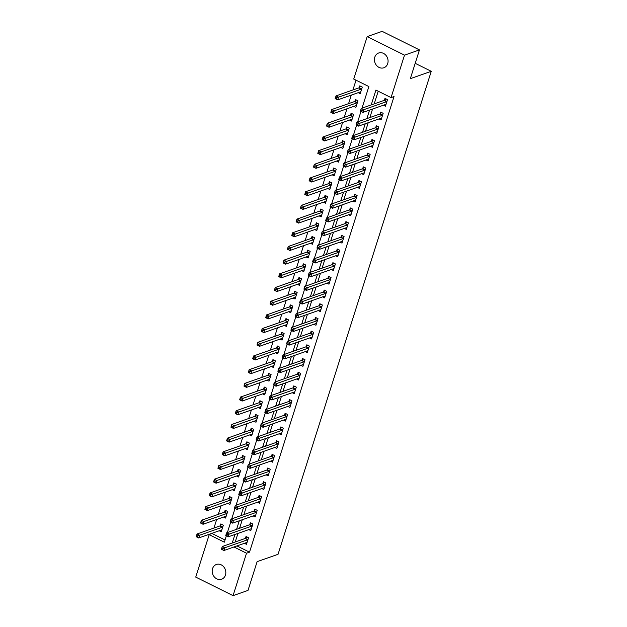 <?xml version="1.0" encoding="UTF-8"?>
<svg xmlns="http://www.w3.org/2000/svg" width="627" height="627" viewBox="0 0 627 627"><rect width="100%" height="100%" fill="white"/><g stroke="black" fill="none" stroke-linecap="round" stroke-linejoin="round"><path stroke-width="0.94" d="M387.705 63.601A7.83 6.693 70.7 0 1 383.842 67.771A7.83 6.693 70.7 0 1 376.561 65.451A7.83 6.693 70.7 0 1 374.797 57.175A7.83 6.693 70.7 0 1 378.661 53.005A7.83 6.693 70.7 0 1 385.934 55.325A7.83 6.693 70.7 0 1 387.705 63.601M225.454 575.069A7.83 6.693 70.7 0 1 221.597 579.238A7.83 6.693 70.7 0 1 214.316 576.918A7.83 6.693 70.7 0 1 212.545 568.65A7.83 6.693 70.7 0 1 216.409 564.472A7.83 6.693 70.7 0 1 223.69 566.792A7.83 6.693 70.7 0 1 225.454 575.069M362.014 108.157L368.864 86.557L353.73 79.033L367.195 36.593L382.141 31.35L419.455 49.909L410.332 78.657L431.258 71.313L278.043 554.307L257.125 561.651L248.002 590.407L233.056 595.65L195.742 577.091L209.206 534.651L224.333 542.175L226.339 535.85M212.326 533.185L209.206 534.651M356.026 80.178L352.923 89.951M351.292 95.1L348.581 103.643M346.95 108.785L344.239 117.335M342.608 122.477L339.897 131.027M338.267 136.169L335.555 144.712M333.925 149.861L331.213 158.404M329.583 163.553L326.871 172.096M325.233 177.237L322.529 185.788M320.891 190.929L318.187 199.472M316.549 204.621L313.837 213.164M312.207 218.314L309.495 226.856M307.865 231.998L305.153 240.549M303.523 245.69L300.811 254.233M299.181 259.382L296.469 267.925M294.839 273.074L292.127 281.617M290.497 286.758L287.785 295.309M286.155 300.451L283.443 309.001M281.805 314.143L279.101 322.686M277.463 327.835L274.751 336.378M273.121 341.527L270.409 350.07M268.779 355.211L266.067 363.762M264.437 368.903L261.725 377.446M260.095 382.595L257.383 391.138M255.753 396.288L253.042 404.83M251.411 409.972L248.7 418.522M247.069 423.664L244.358 432.207M242.72 437.356L240.016 445.899M238.378 451.048L235.666 459.591M234.036 464.732L231.324 473.283M229.694 478.425L226.982 486.975M225.352 492.117L222.64 500.659M221.01 505.809L218.298 514.352M216.668 519.501L213.956 528.044M212.192 533.601L225.03 539.98M219.231 530.763L221.245 531.759L223.33 525.191L220.806 523.937L220.242 525.716M223.58 517.071L225.587 518.067L227.672 511.499L225.148 510.245L224.584 512.024M227.922 503.379L229.929 504.382L232.014 497.807L229.49 496.553L228.926 498.34M232.264 489.695L234.271 490.69L236.355 484.115L233.832 482.861L233.268 484.647M236.606 476.003L238.613 476.998L240.697 470.43L238.174 469.176L237.609 470.955M240.948 462.311L242.955 463.306L245.039 456.738L242.516 455.484L241.951 457.263M245.29 448.618L247.297 449.622L249.381 443.046L246.866 441.792L246.293 443.571M249.632 434.926L251.639 435.93L253.723 429.354L251.208 428.1L250.643 429.887M253.974 421.242L255.981 422.237L258.065 415.67L255.55 414.416L254.985 416.195M258.316 407.55L260.33 408.545L262.415 401.978L259.892 400.724L259.327 402.503M262.666 393.858L264.672 394.861L266.757 388.285L264.233 387.031L263.669 388.811M267.008 380.166L269.014 381.169L271.099 374.593L268.575 373.339L268.011 375.126M271.35 366.481L273.356 367.477L275.441 360.909L272.917 359.655L272.353 361.434M275.692 352.789L277.698 353.785L279.783 347.217L277.259 345.963L276.695 347.742M280.034 339.097L282.04 340.093L284.125 333.525L281.601 332.271L281.037 334.05M284.376 325.405L286.382 326.408L288.467 319.833L285.943 318.579L285.379 320.366M288.718 311.721L290.724 312.716L292.809 306.141L290.293 304.887L289.721 306.674M293.06 298.029L295.066 299.024L297.151 292.456L294.635 291.202L294.071 292.981M297.402 284.337L299.416 285.332L301.501 278.764L298.977 277.51L298.413 279.289M301.752 270.645L303.758 271.648L305.843 265.072L303.319 263.818L302.755 265.597M306.094 256.952L308.1 257.956L310.185 251.38L307.661 250.126L307.097 251.913M310.436 243.268L312.442 244.264L314.527 237.696L312.003 236.442L311.439 238.221M314.778 229.576L316.784 230.571L318.869 224.004L316.345 222.75L315.781 224.529M319.119 215.884L321.126 216.887L323.211 210.311L320.687 209.057L320.123 210.837M323.461 202.192L325.468 203.195L327.553 196.619L325.029 195.365L324.465 197.152M327.803 188.508L329.81 189.503L331.895 182.935L329.379 181.681L328.807 183.46M332.145 174.815L334.152 175.811L336.237 169.243L333.721 167.989L333.156 169.768M336.487 161.123L338.502 162.119L340.579 155.551L338.063 154.297L337.498 156.076M340.829 147.431L342.844 148.434L344.928 141.859L342.405 140.605L341.84 142.392M345.179 133.747L347.186 134.742L349.27 128.167L346.747 126.913L346.182 128.7M349.521 120.055L351.528 121.05L353.612 114.482L351.089 113.228L350.524 115.007M353.863 106.363L355.87 107.358L357.954 100.79L355.431 99.536L354.866 101.315M358.205 92.671L360.212 93.674L362.296 87.098L359.773 85.844L359.208 87.623M236.975 545.929L249.507 552.16L394.038 96.55L391.052 97.6L375.918 90.069L371.208 104.928M378.214 91.213L374.194 103.878M372.563 109.02L369.852 117.57M368.221 122.712L365.51 131.262M363.879 136.404L361.168 144.947M359.537 150.096L356.826 158.639M355.195 163.788L352.484 172.331M350.854 177.472L348.142 186.023M346.512 191.164L343.8 199.707M342.162 204.857L339.458 213.399M337.82 218.549L335.108 227.092M333.478 232.233L330.766 240.784M329.136 245.925L326.424 254.468M324.794 259.617L322.082 268.16M320.452 273.309L317.74 281.852M316.11 286.994L313.398 295.544M311.768 300.686L309.056 309.229M307.426 314.378L304.714 322.921M303.076 328.07L300.372 336.613M298.734 341.762L296.03 350.305M294.392 355.446L291.68 363.997M290.05 369.138L287.338 377.681M285.708 382.831L282.996 391.373M281.366 396.523L278.654 405.066M277.024 410.207L274.312 418.758M272.682 423.899L269.971 432.442M268.34 437.591L265.629 446.134M263.998 451.283L261.287 459.826M259.649 464.968L256.945 473.518M255.307 478.66L252.595 487.203M250.965 492.352L248.253 500.895M246.623 506.044L243.911 514.587M242.281 519.736L239.569 528.279M237.939 533.42L235.227 541.971M244.444 543.303L246.458 544.299L248.543 537.731L246.019 536.477L245.455 538.256M248.794 529.611L250.8 530.614L252.885 524.039L250.361 522.785L249.797 524.564M253.136 515.919L255.142 516.922L257.227 510.347L254.703 509.093L254.139 510.88M257.478 502.235L259.484 503.23L261.569 496.662L259.045 495.408L258.481 497.187M261.82 488.543L263.826 489.538L265.911 482.97L263.387 481.716L262.823 483.495M266.161 474.851L268.168 475.854L270.253 469.278L267.729 468.024L267.165 469.803M270.503 461.158L272.51 462.162L274.595 455.586L272.079 454.332L271.507 456.119M274.845 447.474L276.852 448.47L278.937 441.902L276.421 440.648L275.856 442.427M279.187 433.782L281.194 434.777L283.279 428.21L280.763 426.956L280.198 428.735M283.529 420.09L285.544 421.085L287.628 414.518L285.105 413.264L284.54 415.043M287.879 406.398L289.886 407.401L291.97 400.825L289.447 399.571L288.882 401.358M292.221 392.714L294.228 393.709L296.312 387.141L293.789 385.879L293.224 387.666M296.563 379.022L298.57 380.017L300.654 373.449L298.131 372.195L297.566 373.974M300.905 365.329L302.912 366.325L304.996 359.757L302.473 358.503L301.908 360.282M305.247 351.637L307.254 352.64L309.338 346.065L306.815 344.811L306.25 346.598M309.589 337.945L311.595 338.948L313.68 332.373L311.164 331.119L310.592 332.906M313.931 324.261L315.937 325.256L318.022 318.688L315.506 317.434L314.942 319.214M318.273 310.569L320.279 311.564L322.364 304.996L319.848 303.742L319.284 305.521M322.615 296.877L324.629 297.88L326.714 291.304L324.19 290.05L323.626 291.829M326.965 283.185L328.971 284.188L331.056 277.612L328.532 276.358L327.968 278.145M331.307 269.5L333.313 270.496L335.398 263.928L332.874 262.674L332.31 264.453M335.649 255.808L337.655 256.804L339.74 250.236L337.216 248.982L336.652 250.761M339.991 242.116L341.997 243.119L344.082 236.544L341.558 235.29L340.994 237.069M344.333 228.424L346.339 229.427L348.424 222.851L345.9 221.597L345.336 223.384M348.675 214.74L350.681 215.735L352.766 209.167L350.242 207.913L349.678 209.692M353.017 201.048L355.023 202.043L357.108 195.475L354.592 194.221L354.02 196M357.359 187.355L359.365 188.351L361.45 181.783L358.934 180.529L358.37 182.308M361.701 173.663L363.715 174.667L365.792 168.091L363.276 166.837L362.712 168.624M366.043 159.971L368.057 160.974L370.142 154.399L367.618 153.145L367.054 154.932M370.392 146.287L372.399 147.282L374.484 140.714L371.96 139.46L371.396 141.24M374.734 132.595L376.741 133.59L378.826 127.022L376.302 125.768L375.738 127.547M379.076 118.903L381.083 119.906L383.168 113.33L380.644 112.076L380.08 113.855M383.418 105.211L385.425 106.214L387.51 99.638L384.986 98.384L384.422 100.171M431.258 71.313L415.199 63.327M419.455 49.909L404.509 55.16L391.052 97.6M367.195 36.593L404.509 55.16M249.507 552.16L246.521 553.21L233.056 595.65M233.989 546.979L246.521 553.21M369.577 110.07L366.866 118.621M365.235 123.762L362.524 132.305M360.893 137.454L358.182 145.997M356.551 151.146L353.84 159.689M352.202 164.83L349.498 173.381M347.86 178.523L345.148 187.065M343.518 192.215L340.806 200.758M339.176 205.907L336.464 214.45M334.834 219.591L332.122 228.142M330.492 233.283L327.78 241.834M326.15 246.975L323.438 255.518M321.808 260.667L319.096 269.21M317.466 274.36L314.754 282.902M313.116 288.044L310.412 296.595M308.774 301.736L306.062 310.279M304.432 315.428L301.72 323.971M300.09 329.12L297.378 337.663M295.748 342.804L293.036 351.355M291.406 356.497L288.694 365.039M287.064 370.189L284.352 378.732M282.722 383.881L280.01 392.424M278.38 397.565L275.668 406.116M274.03 411.257L271.326 419.8M269.688 424.949L266.984 433.492M265.346 438.641L262.635 447.184M261.004 452.333L258.293 460.876M256.662 466.018L253.951 474.568M252.32 479.71L249.609 488.253M247.978 493.402L245.267 501.945M243.637 507.094L240.925 515.637M239.295 520.778L236.583 529.329M234.953 534.47L232.241 543.013M227.382 532.558L230.681 522.166M231.724 518.866L235.023 508.473M236.065 505.174L239.365 494.781M240.415 491.482L243.707 481.089M244.757 477.79L248.049 467.405M249.099 464.105L252.391 453.713M253.441 450.413L256.733 440.021M257.783 436.721L261.083 426.329M262.125 423.029L265.425 412.637M266.467 409.345L269.767 398.952M270.809 395.653L274.109 385.26M275.151 381.961L278.451 371.568M279.493 368.268L282.793 357.876M283.843 354.584L287.135 344.192M288.185 340.892L291.477 330.5M292.527 327.2L295.819 316.807M296.869 313.508L300.168 303.115M301.211 299.824L304.51 289.431M305.553 286.131L308.852 275.739M309.895 272.439L313.194 262.047M314.237 258.747L317.536 248.355M318.579 245.055L321.878 234.67M322.929 231.371L326.22 220.978M327.27 217.679L330.562 207.286M331.612 203.987L334.904 193.594M335.954 190.294L339.246 179.902M340.296 176.61L343.596 166.218M344.638 162.918L347.938 152.526M348.98 149.226L352.28 138.833M353.322 135.534L356.622 125.141M357.664 121.85L360.964 111.457M223 548.484L221.997 547.982L221.644 549.08L222.656 549.581L223 548.484L224.795 547.771L223.925 550.506L221.409 549.252L222.279 546.517L224.795 547.771L247.634 539.753A1.223 0.478 116.4 0 0 247.884 539.596L247.971 539.51M247.022 542.52L246.96 542.488A1.223 0.478 116.4 0 0 246.764 542.488L223.925 550.506L222.656 549.581M221.997 547.982L222.279 546.517L245.11 538.499A1.223 0.478 116.4 0 0 245.361 538.342L246.952 536.939M222.757 526.97L222.671 527.056A1.223 0.478 -63.6 0 1 222.42 527.213L199.582 535.223L198.712 537.966L221.55 529.948A1.223 0.478 -63.6 0 1 221.746 529.948L221.699 529.933M197.442 537.041L198.712 537.966L196.196 536.712L197.066 533.969L199.582 535.223L197.787 535.944L196.784 535.442L196.431 536.54L197.442 537.041L197.787 535.944M221.739 524.399L220.148 525.802A1.223 0.478 -63.6 0 1 219.897 525.959L197.066 533.969L196.784 535.442M251.255 528.78L251.302 528.804A1.223 0.478 116.4 0 0 251.106 528.796L228.275 536.814L225.751 535.56L226.621 532.825L249.452 524.807A1.223 0.478 116.4 0 0 249.703 524.65L251.294 523.247M226.339 534.29L225.986 535.387L226.998 535.889L227.342 534.792L226.339 534.29L226.621 532.825L229.137 534.079L251.976 526.061A1.223 0.478 116.4 0 0 252.226 525.904L252.32 525.826M227.342 534.792L229.137 534.079L228.275 536.814L226.998 535.889M255.597 515.096L255.651 515.112A1.223 0.478 116.4 0 0 255.644 515.112A1.223 0.478 116.4 0 0 255.448 515.112L232.617 523.122L230.093 521.868L230.963 519.132L253.794 511.115A1.223 0.478 116.4 0 0 254.045 510.958L255.636 509.555M230.681 520.606L230.336 521.695L231.339 522.197L231.692 521.108L230.681 520.606L230.963 519.132L233.479 520.386L256.318 512.369A1.223 0.478 116.4 0 0 256.568 512.212L256.662 512.134M231.692 521.108L233.479 520.386L232.617 523.122L231.339 522.197M259.939 501.404L259.993 501.42A1.223 0.478 116.4 0 0 259.79 501.42L236.959 509.437L234.435 508.183L235.305 505.44L258.144 497.43A1.223 0.478 116.4 0 0 258.387 497.266L259.978 495.871M235.023 506.914L234.678 508.011L235.681 508.513L236.034 507.415L235.023 506.914L235.305 505.44L237.829 506.694L260.66 498.684A1.223 0.478 116.4 0 0 260.91 498.52L261.004 498.441M236.034 507.415L237.829 506.694L236.959 509.437L235.681 508.513M227.107 513.278L227.013 513.364A1.223 0.478 -63.6 0 1 226.762 513.521L203.924 521.539L203.054 524.274L225.892 516.256A1.223 0.478 -63.6 0 1 226.088 516.256L226.041 516.24M201.784 523.349L203.054 524.274L200.538 523.02L201.408 520.285L203.924 521.539L202.129 522.252L201.126 521.75L200.773 522.847L201.784 523.349L202.129 522.252M226.081 510.707L224.49 512.11A1.223 0.478 -63.6 0 1 224.239 512.267L201.408 520.285L201.126 521.75M206.126 509.657L206.479 508.56L205.468 508.058L205.123 509.155L207.404 510.582L204.88 509.328L205.75 506.592L208.266 507.846L207.404 510.582L230.234 502.572A1.223 0.478 -63.6 0 1 230.43 502.572A1.223 0.478 -63.6 0 1 230.438 502.572L230.493 502.595M230.422 497.015L228.831 498.418A1.223 0.478 -63.6 0 1 228.581 498.575L205.75 506.592L205.468 508.058M231.449 499.594L231.355 499.672A1.223 0.478 -63.6 0 1 231.104 499.829L206.479 508.56M235.791 485.901L235.697 485.98A1.223 0.478 -63.6 0 1 235.446 486.137L212.616 494.154L211.746 496.89L234.576 488.88A1.223 0.478 -63.6 0 1 234.78 488.88L234.725 488.864M210.468 495.965L211.746 496.89L209.222 495.636L210.092 492.9L212.616 494.154L210.821 494.875L209.81 494.374L209.465 495.463L210.468 495.965L210.821 494.875M234.764 483.323L233.173 484.726A1.223 0.478 -63.6 0 1 232.923 484.883L210.092 492.9L209.81 494.374M264.28 487.712L264.335 487.728A1.223 0.478 116.4 0 0 264.132 487.728L241.301 495.745L238.777 494.491L239.647 491.756L262.486 483.738A1.223 0.478 116.4 0 0 262.729 483.582L264.32 482.179M239.365 493.222L239.02 494.319L240.023 494.821L240.376 493.723L239.365 493.222L239.647 491.756L242.171 493.01L265.002 484.992A1.223 0.478 116.4 0 0 265.252 484.836L265.346 484.749M240.376 493.723L242.171 493.01L241.301 495.745L240.023 494.821M240.133 472.209L240.039 472.296A1.223 0.478 -63.6 0 1 239.788 472.452L216.958 480.462L216.088 483.205L238.918 475.188A1.223 0.478 -63.6 0 1 239.122 475.188L239.067 475.172M214.81 482.281L216.088 483.205L213.564 481.951L214.434 479.208L216.958 480.462L215.163 481.183L214.152 480.682L213.807 481.779L214.81 482.281L215.163 481.183M239.106 469.639L237.515 471.042A1.223 0.478 -63.6 0 1 237.272 471.198L214.434 479.208L214.152 480.682M244.718 480.031L243.707 479.53L243.362 480.627L244.373 481.128L244.718 480.031L246.513 479.318L245.643 482.053L243.119 480.799L243.989 478.064L246.513 479.318L269.344 471.3A1.223 0.478 116.4 0 0 269.594 471.143L269.688 471.057M268.732 474.067L268.677 474.043A1.223 0.478 116.4 0 0 268.677 474.036A1.223 0.478 116.4 0 0 268.481 474.036L245.643 482.053L244.373 481.128M243.707 479.53L243.989 478.064L266.828 470.046A1.223 0.478 116.4 0 0 267.071 469.889L268.662 468.487M272.964 460.336L273.019 460.351A1.223 0.478 116.4 0 0 272.823 460.351L249.985 468.361L247.461 467.107L248.331 464.372L271.17 456.354A1.223 0.478 116.4 0 0 271.42 456.197L273.004 454.794M248.049 465.845L247.704 466.935L248.715 467.436L249.06 466.347L248.049 465.845L248.331 464.372L250.855 465.626L273.693 457.608A1.223 0.478 116.4 0 0 273.936 457.451L274.03 457.373M249.06 466.347L250.855 465.626L249.985 468.361L248.715 467.436M277.306 446.643L277.361 446.659A1.223 0.478 116.4 0 0 277.165 446.659L254.327 454.677L251.803 453.423L252.673 450.68L275.512 442.67A1.223 0.478 116.4 0 0 275.762 442.505L277.346 441.11M252.391 452.153L252.046 453.25L253.057 453.752L253.402 452.655L252.391 452.153L252.673 450.68L255.197 451.934L278.035 443.924A1.223 0.478 116.4 0 0 278.278 443.759L278.372 443.681M253.402 452.655L255.197 451.934L254.327 454.677L253.057 453.752M257.744 438.963L256.733 438.461L256.388 439.558L257.399 440.06L257.744 438.963L259.539 438.242L258.669 440.985L256.153 439.731L257.015 436.988L259.539 438.242L282.377 430.232A1.223 0.478 116.4 0 0 282.62 430.075L282.714 429.989M281.766 432.998L281.703 432.967A1.223 0.478 116.4 0 0 281.507 432.967L258.669 440.985L257.399 440.06M256.733 438.461L257.015 436.988L279.854 428.978A1.223 0.478 116.4 0 0 280.104 428.821L281.688 427.418M285.99 419.259L286.045 419.275A1.223 0.478 116.4 0 0 285.849 419.275L263.011 427.293L260.495 426.039L261.357 423.303L284.196 415.286A1.223 0.478 116.4 0 0 284.446 415.129L286.037 413.726M261.083 424.769L260.73 425.866L261.741 426.368L262.086 425.271L261.083 424.769L261.357 423.303L263.881 424.557L286.719 416.54A1.223 0.478 116.4 0 0 286.97 416.383L287.056 416.297M262.086 425.271L263.881 424.557L263.011 427.293L261.741 426.368M219.16 468.588L219.505 467.491L218.494 466.99L218.149 468.087L220.43 469.513L217.906 468.259L218.776 465.524L221.3 466.778L220.43 469.513L243.268 461.496A1.223 0.478 -63.6 0 1 243.464 461.496L243.519 461.527M243.448 455.947L241.857 457.349A1.223 0.478 -63.6 0 1 241.614 457.506L218.776 465.524L218.494 466.99M244.475 458.517L244.381 458.603A1.223 0.478 -63.6 0 1 244.13 458.76L219.505 467.491M248.817 444.825L248.723 444.911A1.223 0.478 -63.6 0 1 248.48 445.068L225.642 453.086L224.772 455.821L247.61 447.803A1.223 0.478 -63.6 0 1 247.806 447.811L247.751 447.788M223.502 454.896L224.772 455.821L222.248 454.567L223.118 451.832L225.642 453.086L223.847 453.799L222.836 453.297L222.491 454.395L223.502 454.896L223.847 453.799M247.79 442.254L246.199 443.657A1.223 0.478 -63.6 0 1 245.956 443.814L223.118 451.832L222.836 453.297M253.159 431.141L253.065 431.219A1.223 0.478 -63.6 0 1 252.822 431.376L229.984 439.394L229.114 442.129L251.952 434.119A1.223 0.478 -63.6 0 1 252.148 434.119L252.093 434.103M227.844 441.204L229.114 442.129L226.59 440.875L227.46 438.14L229.984 439.394L228.189 440.115L227.178 439.613L226.833 440.703L227.844 441.204L228.189 440.115M252.132 428.562L250.549 429.965A1.223 0.478 -63.6 0 1 250.298 430.122L227.46 438.14L227.178 439.613M232.186 427.52L232.531 426.423L231.52 425.921L231.175 427.018L233.456 428.445L230.94 427.191L231.802 424.448L234.326 425.702L233.456 428.445L256.294 420.427A1.223 0.478 -63.6 0 1 256.49 420.427L256.553 420.458M256.474 414.878L254.891 416.273A1.223 0.478 -63.6 0 1 254.64 416.438L231.802 424.448L231.52 425.921M257.501 417.449L257.407 417.527A1.223 0.478 -63.6 0 1 257.164 417.692L232.531 426.423M236.528 413.828L236.873 412.731L235.87 412.229L235.517 413.326L237.798 414.753L235.282 413.499L236.144 410.756L238.668 412.01L237.798 414.753L260.636 406.735A1.223 0.478 -63.6 0 1 260.832 406.735L260.895 406.766M260.824 401.186L259.233 402.589A1.223 0.478 -63.6 0 1 258.982 402.746L236.144 410.756L235.87 412.229M261.843 403.757L261.757 403.843A1.223 0.478 -63.6 0 1 261.506 404L236.873 412.731M290.34 405.567L290.387 405.591A1.223 0.478 116.4 0 0 290.191 405.591L267.353 413.601L264.837 412.347L265.707 409.611L288.538 401.593A1.223 0.478 116.4 0 0 288.788 401.437L290.379 400.034M265.425 411.085L265.072 412.174L266.083 412.676L266.428 411.586L265.425 411.085L265.707 409.611L268.223 410.865L291.061 402.847A1.223 0.478 116.4 0 0 291.312 402.691L291.406 402.612M266.428 411.586L268.223 410.865L267.353 413.601L266.083 412.676M266.193 390.065L266.099 390.151A1.223 0.478 -63.6 0 1 265.848 390.307L243.01 398.325L242.14 401.061L264.978 393.043A1.223 0.478 -63.6 0 1 265.174 393.043L265.127 393.027M240.87 400.136L242.14 401.061L239.624 399.807L240.494 397.071L243.01 398.325L241.215 399.038L240.212 398.537L239.859 399.634L240.87 400.136L241.215 399.038M265.166 387.494L263.575 388.897A1.223 0.478 -63.6 0 1 263.324 389.053L240.494 397.071L240.212 398.537M270.77 397.894L269.767 397.393L269.414 398.482L270.425 398.984L270.77 397.894L272.565 397.173L271.703 399.908L269.179 398.654L270.049 395.919L272.565 397.173L295.403 389.155A1.223 0.478 116.4 0 0 295.654 388.999L295.748 388.92M294.792 391.93L294.737 391.899A1.223 0.478 116.4 0 0 294.729 391.899A1.223 0.478 116.4 0 0 294.533 391.899L271.703 399.908L270.425 398.984M269.767 397.393L270.049 395.919L292.88 387.901A1.223 0.478 116.4 0 0 293.13 387.745L294.721 386.35M270.535 376.38L270.441 376.459A1.223 0.478 -63.6 0 1 270.19 376.615L247.351 384.633L246.489 387.368L269.32 379.359A1.223 0.478 -63.6 0 1 269.516 379.359L269.469 379.335M245.212 386.444L246.489 387.368L243.966 386.114L244.836 383.379L247.351 384.633L245.557 385.354L244.554 384.853L244.201 385.942L245.212 386.444L245.557 385.354M269.508 373.802L267.917 375.205A1.223 0.478 -63.6 0 1 267.666 375.361L244.836 383.379L244.554 384.853M299.024 378.191L299.079 378.206A1.223 0.478 116.4 0 0 298.875 378.206L276.045 386.224L273.521 384.97L274.391 382.227L297.222 374.217A1.223 0.478 116.4 0 0 297.472 374.06L299.063 372.657M274.109 383.7L273.764 384.798L274.767 385.299L275.12 384.202L274.109 383.7L274.391 382.227L276.915 383.481L299.745 375.471A1.223 0.478 116.4 0 0 299.996 375.314L300.09 375.228M275.12 384.202L276.915 383.481L276.045 386.224L274.767 385.299M274.877 362.688L274.783 362.767A1.223 0.478 -63.6 0 1 274.532 362.923L251.701 370.941L250.831 373.684L273.662 365.666A1.223 0.478 -63.6 0 1 273.858 365.666A1.223 0.478 -63.6 0 1 273.866 365.666L273.811 365.651M249.554 372.759L250.831 373.684L248.308 372.43L249.178 369.687L251.701 370.941L249.907 371.662L248.895 371.16L248.551 372.258L249.554 372.759L249.907 371.662M273.85 360.117L272.259 361.513A1.223 0.478 -63.6 0 1 272.008 361.669L249.178 369.687L248.895 371.16M303.366 364.499L303.421 364.514A1.223 0.478 116.4 0 0 303.217 364.514L280.387 372.532L277.863 371.278L278.733 368.543L301.571 360.525A1.223 0.478 116.4 0 0 301.814 360.368L303.405 358.965M278.451 370.008L278.106 371.106L279.109 371.607L279.462 370.51L278.451 370.008L278.733 368.543L281.257 369.797L304.087 361.779A1.223 0.478 116.4 0 0 304.338 361.622L304.432 361.536M279.462 370.51L281.257 369.797L280.387 372.532L279.109 371.607M279.219 348.996L279.125 349.082A1.223 0.478 -63.6 0 1 278.874 349.239L256.043 357.249L255.173 359.992L278.004 351.974A1.223 0.478 -63.6 0 1 278.208 351.974L278.153 351.959M253.896 359.067L255.173 359.992L252.65 358.738L253.52 355.995L256.043 357.249L254.248 357.97L253.237 357.468L252.893 358.566L253.896 359.067L254.248 357.97M278.192 346.425L276.601 347.828A1.223 0.478 -63.6 0 1 276.358 347.985L253.52 355.995L253.237 357.468M307.708 350.806L307.763 350.83A1.223 0.478 116.4 0 0 307.567 350.822L284.729 358.84L282.205 357.586L283.075 354.851L305.913 346.833A1.223 0.478 116.4 0 0 306.156 346.676L307.747 345.273M282.793 356.316L282.448 357.414L283.451 357.915L283.804 356.818L282.793 356.316L283.075 354.851L285.598 356.105L308.429 348.087A1.223 0.478 116.4 0 0 308.68 347.93L308.774 347.852M283.804 356.818L285.598 356.105L284.729 358.84L283.451 357.915M283.561 335.304L283.467 335.39A1.223 0.478 -63.6 0 1 283.216 335.547L260.385 343.565L259.515 346.3L282.354 338.282A1.223 0.478 -63.6 0 1 282.55 338.282L282.495 338.267M258.238 345.375L259.515 346.3L256.992 345.046L257.862 342.311L260.385 343.565L258.59 344.278L257.579 343.776L257.235 344.874L258.238 345.375L258.59 344.278M282.534 332.733L280.943 334.136A1.223 0.478 -63.6 0 1 280.7 334.293L257.862 342.311L257.579 343.776M312.05 337.122L312.105 337.138A1.223 0.478 116.4 0 0 311.909 337.138L289.071 345.148L286.547 343.894L287.417 341.159L310.255 333.141A1.223 0.478 116.4 0 0 310.498 332.984L312.089 331.581M287.135 342.632L286.79 343.721L287.801 344.223L288.146 343.134L287.135 342.632L287.417 341.159L289.94 342.413L312.771 334.395A1.223 0.478 116.4 0 0 313.022 334.238L313.116 334.16M288.146 343.134L289.94 342.413L289.071 345.148L287.801 344.223M287.903 321.62L287.809 321.698A1.223 0.478 -63.6 0 1 287.558 321.855L264.727 329.873L263.857 332.608L286.696 324.598A1.223 0.478 -63.6 0 1 286.892 324.598L286.837 324.574M262.588 331.683L263.857 332.608L261.334 331.354L262.204 328.619L264.727 329.873L262.932 330.586L261.921 330.084L261.577 331.181L262.588 331.683L262.932 330.586M286.876 319.041L285.285 320.444A1.223 0.478 -63.6 0 1 285.042 320.601L262.204 328.619L261.921 330.084M316.392 323.43L316.447 323.446A1.223 0.478 116.4 0 0 316.251 323.446L293.412 331.464L290.889 330.21L291.759 327.466L314.597 319.457A1.223 0.478 116.4 0 0 314.848 319.292L316.431 317.897M291.477 328.94L291.132 330.037L292.143 330.539L292.488 329.441L291.477 328.94L291.759 327.466L294.282 328.72L317.121 320.71A1.223 0.478 116.4 0 0 317.364 320.554L317.458 320.468M292.488 329.441L294.282 328.72L293.412 331.464L292.143 330.539M296.83 315.749L295.819 315.248L295.474 316.345L296.485 316.847L296.83 315.749L298.624 315.036L297.754 317.771L295.239 316.517L296.101 313.782L298.624 315.036L321.463 307.018A1.223 0.478 116.4 0 0 321.706 306.862L321.8 306.775M320.852 309.785L320.789 309.754A1.223 0.478 116.4 0 0 320.593 309.754L297.754 317.771L296.485 316.847M295.819 315.248L296.101 313.782L318.939 305.764A1.223 0.478 116.4 0 0 319.19 305.608L320.773 304.205M325.076 296.046L325.131 296.069A1.223 0.478 116.4 0 0 325.131 296.062A1.223 0.478 116.4 0 0 324.935 296.062L302.096 304.079L299.581 302.825L300.443 300.09L323.281 292.072A1.223 0.478 116.4 0 0 323.532 291.916L325.123 290.513M300.168 301.556L299.816 302.653L300.827 303.154L301.172 302.057L300.168 301.556L300.443 300.09L302.966 301.344L325.805 293.326A1.223 0.478 116.4 0 0 326.048 293.17L326.142 293.083M301.172 302.057L302.966 301.344L302.096 304.079L300.827 303.154M305.514 288.373L304.51 287.871L304.158 288.961L305.169 289.462L305.514 288.373L307.308 287.652L306.438 290.387L303.923 289.133L304.793 286.398L307.308 287.652L330.147 279.634A1.223 0.478 116.4 0 0 330.398 279.477L330.492 279.399M329.536 282.401L329.473 282.377A1.223 0.478 116.4 0 0 329.277 282.377L306.438 290.387L305.169 289.462M304.51 287.871L304.793 286.398L327.623 278.38A1.223 0.478 116.4 0 0 327.874 278.223L329.465 276.82M333.768 268.669L333.815 268.685A1.223 0.478 116.4 0 0 333.619 268.685L310.788 276.703L308.265 275.449L309.135 272.706L331.965 264.696A1.223 0.478 116.4 0 0 332.216 264.531L333.807 263.136M308.852 274.179L308.5 275.277L309.511 275.778L309.856 274.681L308.852 274.179L309.135 272.706L311.65 273.96L334.489 265.95A1.223 0.478 116.4 0 0 334.74 265.785L334.834 265.707M309.856 274.681L311.65 273.96L310.788 276.703L309.511 275.778M338.11 254.977L338.165 254.993A1.223 0.478 116.4 0 0 338.157 254.993A1.223 0.478 116.4 0 0 337.961 254.993L315.13 263.011L312.607 261.757L313.476 259.014L336.307 251.004A1.223 0.478 116.4 0 0 336.558 250.847L338.149 249.444M313.194 260.487L312.849 261.584L313.853 262.086L314.205 260.989L313.194 260.487L313.476 259.014L315.992 260.268L338.831 252.258A1.223 0.478 116.4 0 0 339.082 252.101L339.176 252.015M314.205 260.989L315.992 260.268L315.13 263.011L313.853 262.086M318.547 247.297L317.536 246.795L317.191 247.892L318.195 248.394L318.547 247.297L320.342 246.583L319.472 249.319L316.948 248.065L317.818 245.329L320.342 246.583L343.173 238.566A1.223 0.478 116.4 0 0 343.424 238.409L343.518 238.323M342.561 241.332L342.507 241.301A1.223 0.478 116.4 0 0 342.303 241.301L319.472 249.319L318.195 248.394M317.536 246.795L317.818 245.329L340.657 237.312A1.223 0.478 116.4 0 0 340.9 237.155L342.491 235.752M346.794 227.593L346.849 227.617A1.223 0.478 116.4 0 0 346.653 227.617L323.814 235.627L321.29 234.373L322.16 231.637L344.999 223.62A1.223 0.478 116.4 0 0 345.242 223.463L346.833 222.06M321.878 233.111L321.533 234.2L322.537 234.702L322.889 233.612L321.878 233.111L322.16 231.637L324.684 232.891L347.515 224.874A1.223 0.478 116.4 0 0 347.766 224.717L347.86 224.638M322.889 233.612L324.684 232.891L323.814 235.627L322.537 234.702M351.136 213.909L351.191 213.925A1.223 0.478 116.4 0 0 350.995 213.925L328.156 221.942L325.632 220.68L326.502 217.945L349.341 209.927A1.223 0.478 116.4 0 0 349.584 209.771L351.175 208.376M326.22 219.419L325.875 220.508L326.886 221.017L327.231 219.92L326.22 219.419L326.502 217.945L329.026 219.199L351.857 211.181A1.223 0.478 116.4 0 0 352.108 211.025L352.202 210.946M327.231 219.92L329.026 219.199L328.156 221.942L326.886 221.017M331.573 206.228L330.562 205.727L330.217 206.824L331.228 207.325L331.573 206.228L333.368 205.507L332.498 208.25L329.974 206.996L330.844 204.253L333.368 205.507L356.207 197.497A1.223 0.478 116.4 0 0 356.45 197.34L356.544 197.254M355.587 200.264L355.533 200.232A1.223 0.478 116.4 0 0 355.337 200.232L332.498 208.25L331.228 207.325M330.562 205.727L330.844 204.253L353.683 196.243A1.223 0.478 116.4 0 0 353.934 196.086L355.517 194.683M359.82 186.525L359.874 186.54A1.223 0.478 116.4 0 0 359.679 186.54L336.84 194.558L334.316 193.304L335.186 190.569L358.025 182.551A1.223 0.478 116.4 0 0 358.276 182.394L359.859 180.991M334.904 192.034L334.559 193.132L335.57 193.633L335.915 192.536L334.904 192.034L335.186 190.569L337.71 191.823L360.549 183.805A1.223 0.478 116.4 0 0 360.791 183.648L360.886 183.562M335.915 192.536L337.71 191.823L336.84 194.558L335.57 193.633M364.162 172.833L364.216 172.856A1.223 0.478 116.4 0 0 364.021 172.856L341.182 180.866L338.666 179.612L339.528 176.877L362.367 168.859A1.223 0.478 116.4 0 0 362.618 168.702L364.201 167.299M339.254 178.342L338.901 179.44L339.912 179.941L340.257 178.844L339.254 178.342L339.528 176.877L342.052 178.131L364.89 170.113A1.223 0.478 116.4 0 0 365.133 169.956L365.227 169.878M340.257 178.844L342.052 178.131L341.182 180.866L339.912 179.941M344.599 165.16L343.596 164.658L343.243 165.747L344.254 166.249L344.599 165.16L346.394 164.439L345.524 167.174L343.008 165.92L343.878 163.185L346.394 164.439L369.232 156.421A1.223 0.478 116.4 0 0 369.483 156.264L369.569 156.186M368.621 159.195L368.558 159.164A1.223 0.478 116.4 0 0 368.362 159.164L345.524 167.174L344.254 166.249M343.596 164.658L343.878 163.185L366.709 155.167A1.223 0.478 116.4 0 0 366.96 155.01L368.551 153.607M372.853 145.456L372.9 145.472A1.223 0.478 116.4 0 0 372.704 145.472L349.874 153.49L347.35 152.236L348.22 149.492L371.051 141.483A1.223 0.478 116.4 0 0 371.302 141.326L372.893 139.923M347.938 150.966L347.585 152.063L348.596 152.565L348.941 151.468L347.938 150.966L348.22 149.492L350.736 150.746L373.574 142.737A1.223 0.478 116.4 0 0 373.825 142.58L373.919 142.494M348.941 151.468L350.736 150.746L349.874 153.49L348.596 152.565M377.195 131.764L377.25 131.78A1.223 0.478 116.4 0 0 377.242 131.78A1.223 0.478 116.4 0 0 377.046 131.78L354.216 139.797L351.692 138.543L352.562 135.808L375.393 127.79A1.223 0.478 116.4 0 0 375.644 127.634L377.235 126.231M352.28 137.274L351.935 138.371L352.938 138.873L353.291 137.775L352.28 137.274L352.562 135.808L355.078 137.062L377.916 129.044A1.223 0.478 116.4 0 0 378.167 128.888L378.261 128.801M353.291 137.775L355.078 137.062L354.216 139.797L352.938 138.873M381.537 118.072L381.592 118.095A1.223 0.478 116.4 0 0 381.592 118.088A1.223 0.478 116.4 0 0 381.388 118.088L358.558 126.105L356.034 124.851L356.904 122.116L379.743 114.098A1.223 0.478 116.4 0 0 379.986 113.942L381.577 112.539M356.622 123.582L356.277 124.679L357.28 125.181L357.633 124.083L356.622 123.582L356.904 122.116L359.428 123.37L382.258 115.352A1.223 0.478 116.4 0 0 382.509 115.196L382.603 115.109M357.633 124.083L359.428 123.37L358.558 126.105L357.28 125.181M385.879 104.388L385.934 104.403A1.223 0.478 116.4 0 0 385.738 104.403L362.9 112.413L360.376 111.159L361.246 108.424L384.085 100.406A1.223 0.478 116.4 0 0 384.327 100.249L385.918 98.847M360.964 109.897L360.619 110.987L361.622 111.488L361.975 110.399L360.964 109.897L361.246 108.424L363.77 109.678L386.6 101.66A1.223 0.478 116.4 0 0 386.851 101.503L386.945 101.425M361.975 110.399L363.77 109.678L362.9 112.413L361.622 111.488M292.245 307.928L292.151 308.006A1.223 0.478 -63.6 0 1 291.908 308.163L269.069 316.18L268.199 318.916L291.038 310.906A1.223 0.478 -63.6 0 1 291.234 310.906L291.179 310.89M266.93 317.991L268.199 318.916L265.676 317.662L266.546 314.926L269.069 316.18L267.274 316.901L266.263 316.4L265.919 317.489L266.93 317.991L267.274 316.901M291.218 305.349L289.635 306.752A1.223 0.478 -63.6 0 1 289.384 306.909L266.546 314.926L266.263 316.4M296.587 294.235L296.493 294.322A1.223 0.478 -63.6 0 1 296.25 294.478L273.411 302.488L272.541 305.231L295.38 297.214A1.223 0.478 -63.6 0 1 295.576 297.214L295.521 297.198M271.272 304.307L272.541 305.231L270.025 303.977L270.888 301.234L273.411 302.488L271.616 303.209L270.605 302.708L270.261 303.805L271.272 304.307L271.616 303.209M295.56 291.665L293.977 293.068A1.223 0.478 -63.6 0 1 293.726 293.224L270.888 301.234L270.605 302.708M300.929 280.543L300.835 280.63A1.223 0.478 -63.6 0 1 300.592 280.786L277.753 288.804L276.883 291.539L299.722 283.522A1.223 0.478 -63.6 0 1 299.918 283.522L299.863 283.506M275.614 290.614L276.883 291.539L274.367 290.285L275.229 287.55L277.753 288.804L275.958 289.517L274.955 289.016L274.602 290.113L275.614 290.614L275.958 289.517M299.91 277.973L298.319 279.376A1.223 0.478 -63.6 0 1 298.068 279.532L275.229 287.55L274.955 289.016M279.955 276.922L280.3 275.825L279.297 275.324L278.944 276.421L281.225 277.847L278.709 276.593L279.579 273.858L282.095 275.112L281.225 277.847L304.064 269.829A1.223 0.478 -63.6 0 1 304.26 269.837L304.322 269.861M304.252 264.28L302.661 265.683A1.223 0.478 -63.6 0 1 302.41 265.84L279.579 273.858L279.297 275.324M305.278 266.851L305.184 266.937A1.223 0.478 -63.6 0 1 304.934 267.094L280.3 275.825M309.62 253.167L309.526 253.245A1.223 0.478 -63.6 0 1 309.276 253.402L286.437 261.42L285.575 264.155L308.406 256.145A1.223 0.478 -63.6 0 1 308.602 256.145L308.555 256.13M284.297 263.23L285.575 264.155L283.051 262.901L283.921 260.166L286.437 261.42L284.642 262.141L283.639 261.639L283.286 262.729L284.297 263.23L284.642 262.141M308.594 250.588L307.003 251.991A1.223 0.478 -63.6 0 1 306.752 252.148L283.921 260.166L283.639 261.639M313.962 239.475L313.868 239.553A1.223 0.478 -63.6 0 1 313.618 239.718L290.779 247.728L289.917 250.471L312.748 242.453A1.223 0.478 -63.6 0 1 312.944 242.453L312.897 242.437M288.639 249.546L289.917 250.471L287.393 249.217L288.263 246.474L290.779 247.728L288.992 248.449L287.981 247.947L287.636 249.044L288.639 249.546L288.992 248.449M312.936 236.904L311.345 238.299A1.223 0.478 -63.6 0 1 311.094 238.464L288.263 246.474L287.981 247.947M292.981 235.854L293.334 234.757L292.323 234.255L291.978 235.352L294.259 236.779L291.735 235.525L292.605 232.782L295.129 234.043L294.259 236.779L317.09 228.761A1.223 0.478 -63.6 0 1 317.293 228.761L317.348 228.792M317.278 223.212L315.687 224.615A1.223 0.478 -63.6 0 1 315.444 224.772L292.605 232.782L292.323 234.255M318.304 225.783L318.21 225.869A1.223 0.478 -63.6 0 1 317.96 226.026L293.334 234.757M322.646 212.091L322.552 212.177A1.223 0.478 -63.6 0 1 322.302 212.334L299.471 220.351L298.601 223.087L321.439 215.069A1.223 0.478 -63.6 0 1 321.635 215.069L321.58 215.053M297.323 222.162L298.601 223.087L296.077 221.833L296.947 219.097L299.471 220.351L297.676 221.065L296.665 220.563L296.32 221.66L297.323 222.162L297.676 221.065M321.62 209.52L320.029 210.923A1.223 0.478 -63.6 0 1 319.786 211.08L296.947 219.097L296.665 220.563M326.988 198.406L326.894 198.485A1.223 0.478 -63.6 0 1 326.643 198.641L303.813 206.659L302.943 209.394L325.781 201.385A1.223 0.478 -63.6 0 1 325.977 201.385L325.922 201.361M301.673 208.47L302.943 209.394L300.419 208.14L301.289 205.405L303.813 206.659L302.018 207.38L301.007 206.879L300.662 207.968L301.673 208.47L302.018 207.38M325.962 195.828L324.371 197.231A1.223 0.478 -63.6 0 1 324.128 197.387L301.289 205.405L301.007 206.879M306.015 194.785L306.36 193.688L305.349 193.187L305.004 194.284L307.285 195.71L304.761 194.456L305.631 191.713L308.155 192.967L307.285 195.71L330.123 187.692A1.223 0.478 -63.6 0 1 330.319 187.692L330.374 187.724M330.304 182.143L328.72 183.539A1.223 0.478 -63.6 0 1 328.47 183.695L305.631 191.713L305.349 193.187M331.33 184.714L331.236 184.793A1.223 0.478 -63.6 0 1 330.993 184.949L306.36 193.688M310.357 181.093L310.702 179.996L309.691 179.494L309.346 180.592L311.627 182.018L309.103 180.764L309.973 178.021L312.497 179.275L311.627 182.018L334.465 174A1.223 0.478 -63.6 0 1 334.661 174L334.724 174.032M334.646 168.451L333.062 169.854A1.223 0.478 -63.6 0 1 332.812 170.011L309.973 178.021L309.691 179.494M335.672 171.022L335.578 171.108A1.223 0.478 -63.6 0 1 335.335 171.265L310.702 179.996M340.014 157.33L339.92 157.416A1.223 0.478 -63.6 0 1 339.677 157.573L316.839 165.591L315.969 168.326L338.807 160.308A1.223 0.478 -63.6 0 1 339.003 160.308L338.948 160.293M314.699 167.401L315.969 168.326L313.453 167.072L314.315 164.337L316.839 165.591L315.044 166.304L314.041 165.802L313.688 166.9L314.699 167.401L315.044 166.304M338.988 154.759L337.404 156.162A1.223 0.478 -63.6 0 1 337.154 156.319L314.315 164.337L314.041 165.802M344.356 143.646L344.27 143.724A1.223 0.478 -63.6 0 1 344.019 143.881L321.181 151.899L320.311 154.634L343.149 146.624A1.223 0.478 -63.6 0 1 343.345 146.624L343.298 146.6M319.041 153.709L320.311 154.634L317.795 153.38L318.665 150.645L321.181 151.899L319.386 152.612L318.383 152.11L318.03 153.207L319.041 153.709L319.386 152.612M343.337 141.067L341.746 142.47A1.223 0.478 -63.6 0 1 341.496 142.627L318.665 150.645L318.383 152.11M348.706 129.954L348.612 130.032A1.223 0.478 -63.6 0 1 348.361 130.189L325.523 138.206L324.661 140.942L347.491 132.932A1.223 0.478 -63.6 0 1 347.687 132.932L347.64 132.916M323.383 140.017L324.661 140.942L322.137 139.688L323.007 136.952L325.523 138.206L323.728 138.928L322.725 138.426L322.372 139.515L323.383 140.017L323.728 138.928M347.679 127.383L346.088 128.778A1.223 0.478 -63.6 0 1 345.838 128.935L323.007 136.952L322.725 138.426M353.048 116.261L352.954 116.348A1.223 0.478 -63.6 0 1 352.703 116.504L329.865 124.514L329.003 127.257L351.833 119.24A1.223 0.478 -63.6 0 1 352.029 119.24L351.982 119.224M327.725 126.333L329.003 127.257L326.479 126.003L327.349 123.26L329.865 124.514L328.078 125.235L327.067 124.734L326.722 125.831L327.725 126.333L328.078 125.235M352.021 113.691L350.43 115.094A1.223 0.478 -63.6 0 1 350.179 115.25L327.349 123.26L327.067 124.734M357.39 102.569L357.296 102.656A1.223 0.478 -63.6 0 1 357.045 102.812L334.215 110.83L333.345 113.565L356.175 105.548A1.223 0.478 -63.6 0 1 356.379 105.548L356.324 105.532M332.067 112.641L333.345 113.565L330.821 112.311L331.691 109.576L334.215 110.83L332.42 111.543L331.409 111.042L331.064 112.139L332.067 112.641L332.42 111.543M356.363 99.999L354.772 101.402A1.223 0.478 -63.6 0 1 354.521 101.558L331.691 109.576L331.409 111.042M361.732 88.885L361.638 88.963A1.223 0.478 -63.6 0 1 361.387 89.12L338.556 97.138L337.687 99.873L360.517 91.855A1.223 0.478 -63.6 0 1 360.721 91.863L360.666 91.84M336.409 98.948L337.687 99.873L335.163 98.619L336.033 95.884L338.556 97.138L336.762 97.851L335.751 97.35L335.406 98.447L336.409 98.948L336.762 97.851M360.705 86.307L359.114 87.709A1.223 0.478 -63.6 0 1 358.871 87.866L336.033 95.884L335.751 97.35M247.634 539.753L245.11 538.499M247.884 539.596L245.361 538.342M220.148 525.802L222.671 527.056M219.897 525.959L222.42 527.213M251.976 526.061L249.452 524.807M252.226 525.904L249.703 524.65M256.318 512.369L253.794 511.115M256.568 512.212L254.045 510.958M260.66 498.684L258.144 497.43M260.91 498.52L258.387 497.266M224.49 512.11L227.013 513.364M224.239 512.267L226.762 513.521M228.831 498.418L231.355 499.672M228.581 498.575L231.104 499.829M233.173 484.726L235.697 485.98M232.923 484.883L235.446 486.137M265.002 484.992L262.486 483.738M265.252 484.836L262.729 483.582M237.515 471.042L240.039 472.296M237.272 471.198L239.788 472.452M269.344 471.3L266.828 470.046M269.594 471.143L267.071 469.889M273.693 457.608L271.17 456.354M273.936 457.451L271.42 456.197M278.035 443.924L275.512 442.67M278.278 443.759L275.762 442.505M282.377 430.232L279.854 428.978M282.62 430.075L280.104 428.821M286.719 416.54L284.196 415.286M286.97 416.383L284.446 415.129M241.857 457.349L244.381 458.603M241.614 457.506L244.13 458.76M246.199 443.657L248.723 444.911M245.956 443.814L248.48 445.068M250.549 429.965L253.065 431.219M250.298 430.122L252.822 431.376M254.891 416.273L257.407 417.527M254.64 416.438L257.164 417.692M259.233 402.589L261.757 403.843M258.982 402.746L261.506 404M291.061 402.847L288.538 401.593M291.312 402.691L288.788 401.437M263.575 388.897L266.099 390.151M263.324 389.053L265.848 390.307M295.403 389.155L292.88 387.901M295.654 388.999L293.13 387.745M267.917 375.205L270.441 376.459M267.666 375.361L270.19 376.615M299.745 375.471L297.222 374.217M299.996 375.314L297.472 374.06M272.259 361.513L274.783 362.767M272.008 361.669L274.532 362.923M304.087 361.779L301.571 360.525M304.338 361.622L301.814 360.368M276.601 347.828L279.125 349.082M276.358 347.985L278.874 349.239M308.429 348.087L305.913 346.833M308.68 347.93L306.156 346.676M280.943 334.136L283.467 335.39M280.7 334.293L283.216 335.547M312.771 334.395L310.255 333.141M313.022 334.238L310.498 332.984M285.285 320.444L287.809 321.698M285.042 320.601L287.558 321.855M317.121 320.71L314.597 319.457M317.364 320.554L314.848 319.292M321.463 307.018L318.939 305.764M321.706 306.862L319.19 305.608M325.805 293.326L323.281 292.072M326.048 293.17L323.532 291.916M330.147 279.634L327.623 278.38M330.398 279.477L327.874 278.223M334.489 265.95L331.965 264.696M334.74 265.785L332.216 264.531M338.831 252.258L336.307 251.004M339.082 252.101L336.558 250.847M343.173 238.566L340.657 237.312M343.424 238.409L340.9 237.155M347.515 224.874L344.999 223.62M347.766 224.717L345.242 223.463M351.857 211.181L349.341 209.927M352.108 211.025L349.584 209.771M356.207 197.497L353.683 196.243M356.45 197.34L353.934 196.086M360.549 183.805L358.025 182.551M360.791 183.648L358.276 182.394M364.89 170.113L362.367 168.859M365.133 169.956L362.618 168.702M369.232 156.421L366.709 155.167M369.483 156.264L366.96 155.01M373.574 142.737L371.051 141.483M373.825 142.58L371.302 141.326M377.916 129.044L375.393 127.79M378.167 128.888L375.644 127.634M382.258 115.352L379.743 114.098M382.509 115.196L379.986 113.942M386.6 101.66L384.085 100.406M386.851 101.503L384.327 100.249M289.635 306.752L292.151 308.006M289.384 306.909L291.908 308.163M293.977 293.068L296.493 294.322M293.726 293.224L296.25 294.478M298.319 279.376L300.835 280.63M298.068 279.532L300.592 280.786M302.661 265.683L305.184 266.937M302.41 265.84L304.934 267.094M307.003 251.991L309.526 253.245M306.752 252.148L309.276 253.402M311.345 238.299L313.868 239.553M311.094 238.464L313.618 239.718M315.687 224.615L318.21 225.869M315.444 224.772L317.96 226.026M320.029 210.923L322.552 212.177M319.786 211.08L322.302 212.334M324.371 197.231L326.894 198.485M324.128 197.387L326.643 198.641M328.72 183.539L331.236 184.793M328.47 183.695L330.993 184.949M333.062 169.854L335.578 171.108M332.812 170.011L335.335 171.265M337.404 156.162L339.92 157.416M337.154 156.319L339.677 157.573M341.746 142.47L344.27 143.724M341.496 142.627L344.019 143.881M346.088 128.778L348.612 130.032M345.838 128.935L348.361 130.189M350.43 115.094L352.954 116.348M350.179 115.25L352.703 116.504M354.772 101.402L357.296 102.656M354.521 101.558L357.045 102.812M359.114 87.709L361.638 88.963M358.871 87.866L361.387 89.12"/></g></svg>
